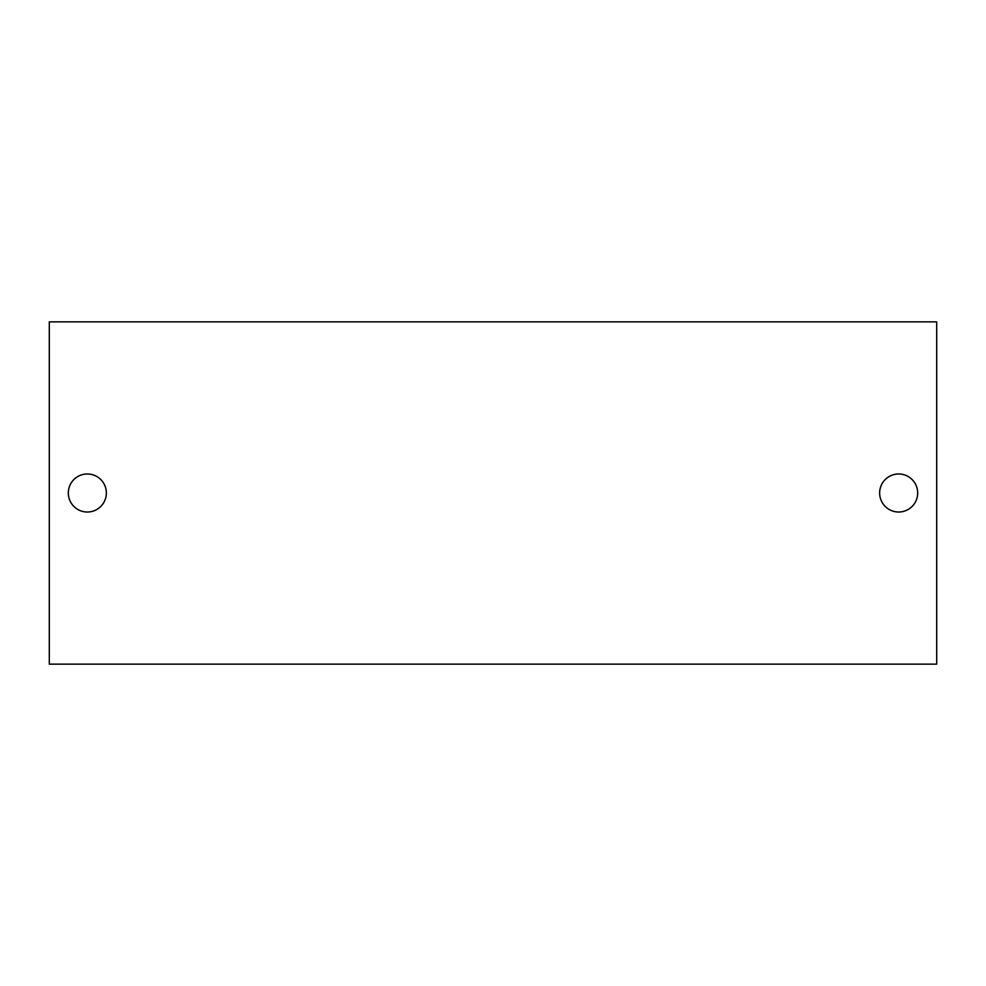 <?xml version="1.0" encoding="UTF-8"?>
<svg xmlns="http://www.w3.org/2000/svg" width="986" height="986" viewBox="0 0 986 986"><rect width="100%" height="100%" fill="white"/><g stroke="black" fill="none" stroke-linecap="round" stroke-linejoin="round"><path stroke-width="1.48" d="M68.317 493A19.017 19.017 0 0 0 87.335 512.017A19.017 19.017 0 0 0 106.352 493A19.017 19.017 0 0 0 87.335 473.983A19.017 19.017 0 0 0 68.317 493M49.3 321.855L49.3 664.145L936.7 664.145L936.7 321.855L49.3 321.855M879.648 493A19.017 19.017 0 0 0 898.665 512.017A19.017 19.017 0 0 0 917.683 493A19.017 19.017 0 0 0 898.665 473.983A19.017 19.017 0 0 0 879.648 493"/></g></svg>
